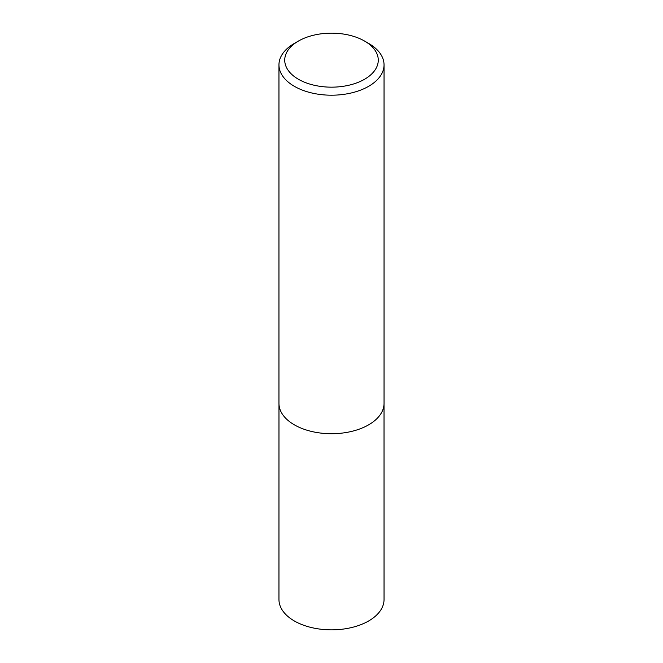 <?xml version="1.0" encoding="UTF-8"?>
<svg xmlns="http://www.w3.org/2000/svg" width="663" height="663" viewBox="0 0 663 663"><rect width="100%" height="100%" fill="white"/><g stroke="black" fill="none" stroke-linecap="round" stroke-linejoin="round"><path stroke-width="0.99" d="M368.653 43.418L364.575 41.065A46.783 27.009 180 0 1 364.575 79.253A46.783 27.009 180 0 1 298.425 79.253A46.783 27.009 180 0 1 298.425 41.065A46.783 27.009 180 0 1 364.575 41.065L368.653 43.418A52.543 30.341 180 0 1 384.043 64.866A52.543 30.341 180 0 1 331.5 95.199A52.543 30.341 180 0 1 278.957 64.866A52.543 30.341 180 0 1 294.347 43.418L298.425 41.065M384.043 64.866L384.043 403.386A52.543 30.341 180 0 1 331.5 433.718A52.543 30.341 180 0 1 278.957 403.386L278.957 64.866M384.026 404.239L384.043 599.509A52.543 30.341 180 0 1 331.5 629.85A52.543 30.341 180 0 1 278.957 599.509L278.974 404.239"/></g></svg>
